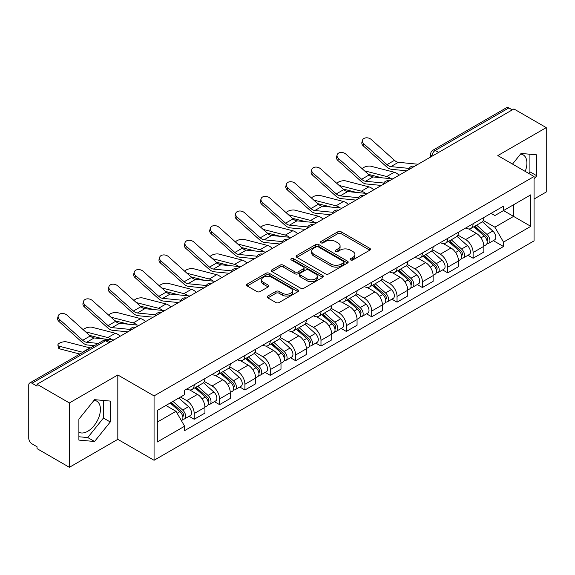 <?xml version="1.0" encoding="UTF-8"?>
<svg xmlns="http://www.w3.org/2000/svg" width="575" height="575" viewBox="0 0 575 575"><rect width="100%" height="100%" fill="white"/><g stroke="black" fill="none" stroke-linecap="round" stroke-linejoin="round"><path stroke-width="0.86" d="M350.606 259.957A1.581 0.913 0 0 0 352.842 259.957L369.79 250.175A2.257 1.301 0 0 0 370.451 249.248A2.257 1.301 0 0 0 369.79 248.328L341.076 231.754A2.257 1.301 0 0 0 337.884 231.754L320.936 241.536A1.581 0.913 0 0 0 320.469 242.183A1.581 0.913 0 0 0 320.936 242.83A1.581 0.913 0 0 0 323.164 242.83L325.364 241.557A7.216 4.169 0 0 1 335.57 241.557L337.963 242.945A7.216 4.169 0 0 1 340.077 245.892A7.216 4.169 0 0 1 337.963 248.838L335.771 250.103A1.581 0.913 0 0 0 335.311 250.75A1.581 0.913 0 0 0 335.771 251.39A1.581 0.913 0 0 0 338.007 251.39L340.199 250.125A7.216 4.169 0 0 1 350.405 250.125L352.798 251.505A7.216 4.169 0 0 1 354.919 254.452A7.216 4.169 0 0 1 352.798 257.406L350.606 258.671A1.581 0.913 0 0 0 350.146 259.311A1.581 0.913 0 0 0 350.606 259.957L350.606 258.671M520.548 154.071A17.926 10.35 -60 0 1 523.192 154.883A17.926 10.35 -60 0 1 525.205 171.4M94.07 400.301A17.926 10.35 -60 0 1 96.715 401.113A17.926 10.35 -60 0 1 99.461 415.481A17.926 10.35 -60 0 1 87.752 431.279A17.926 10.35 -60 0 1 78.89 432.228M267.849 296.039A2.257 1.301 0 0 0 267.188 296.966A2.257 1.301 0 0 0 267.849 297.886L275.907 302.536A2.257 1.301 0 0 0 279.098 302.536L297.922 291.669A2.257 1.301 0 0 0 298.583 290.749A2.257 1.301 0 0 0 297.922 289.822L269.208 273.247A2.257 1.301 0 0 0 266.017 273.247L247.193 284.115A2.257 1.301 0 0 0 246.531 285.035A2.257 1.301 0 0 0 247.193 285.955L256.917 291.575A2.257 1.301 0 0 0 260.108 291.575L268.166 286.925A2.257 1.301 0 0 0 268.827 286.005A2.257 1.301 0 0 0 268.166 285.078L263.343 282.296A6.038 3.486 0 0 1 261.575 279.831A6.038 3.486 0 0 1 265.298 276.611A6.038 3.486 0 0 1 271.874 277.366L290.785 288.283A6.038 3.486 0 0 1 292.553 290.749A6.038 3.486 0 0 1 288.822 293.962A6.038 3.486 0 0 1 282.246 293.207L279.098 291.388A2.257 1.301 0 0 0 275.907 291.388L267.849 296.039L267.849 297.886M154.064 395.902L117.817 374.972L69.381 402.938L37.037 384.265L513.906 108.948L546.25 127.621L497.813 155.588L534.06 176.511L154.064 395.902L154.064 460.273L534.06 240.882L534.06 176.511M325.522 273.887A2.257 1.301 0 0 0 328.713 273.887L347.537 263.019A2.257 1.301 0 0 0 348.198 262.099A2.257 1.301 0 0 0 347.537 261.179L318.823 244.598A2.257 1.301 0 0 0 315.632 244.598L296.808 255.465A2.257 1.301 0 0 0 296.147 256.393A2.257 1.301 0 0 0 296.808 257.312L325.522 273.887M291.935 260.303A1.581 0.913 0 0 1 293.537 260.525L293.537 258.649L322.726 275.504A2.257 1.301 0 0 1 323.387 276.424A2.257 1.301 0 0 1 322.726 277.344L303.902 288.212A2.257 1.301 0 0 1 300.711 288.212L271.997 271.63L271.997 269.79A2.257 1.301 0 0 0 271.335 270.71A2.257 1.301 0 0 0 271.997 271.63M271.997 269.79L280.054 265.14A2.257 1.301 0 0 1 283.245 265.14L294.889 271.867A2.257 1.301 0 0 0 298.08 271.867L303.428 268.777A2.257 1.301 0 0 0 304.089 267.857A2.257 1.301 0 0 0 303.428 266.937L291.302 259.936A1.581 0.913 0 0 1 290.835 259.289A1.581 0.913 0 0 1 291.812 258.448A1.581 0.913 0 0 1 293.537 258.649M69.381 402.938L69.381 467.31L37.037 448.637L37.037 446.761L31.999 443.85A4.6 2.652 -120 0 1 28.75 438.222L28.75 385.106A4.6 2.652 -120 0 1 29.699 383.007L103.327 340.501A4.6 2.652 60 0 1 105.628 340.723L31.999 383.23A4.6 2.652 -120 0 0 29.699 383.007M534.06 199.029L546.25 191.993L546.25 127.621M69.381 467.31L117.817 439.35L154.064 460.273M37.037 384.265L37.037 386.141L31.999 383.23M438.653 152.397L435.239 150.427A4.6 2.652 60 0 0 432.939 150.197L506.568 107.69A4.6 2.652 60 0 1 508.868 107.913L435.239 150.427A4.6 2.652 120 0 0 431.99 156.055L431.99 156.242M512.282 109.89L508.868 107.913M473.11 223.711A10.573 6.102 60 0 1 470.918 228.455L481.649 222.266A10.573 6.102 -120 0 0 483.841 217.515M457.887 235.096L465.635 239.567A10.573 6.102 60 0 1 473.11 252.518L483.841 246.323A10.573 6.102 -120 0 0 476.359 233.378L468.683 228.943M483.841 246.323L483.841 252.051L473.11 258.24L467.971 255.271M470.918 228.455A10.573 6.102 60 0 1 465.714 227.98M473.11 252.518L473.11 258.24M447.753 238.352A10.573 6.102 60 0 1 445.567 243.096L456.291 236.9A10.573 6.102 -120 0 0 458.483 232.156M442.613 269.912L447.753 272.881L458.483 266.685L458.483 260.964A10.573 6.102 -120 0 0 451.008 248.012L443.325 243.584M445.567 243.096A10.573 6.102 60 0 1 440.364 242.621M432.529 249.737L440.277 254.208A10.573 6.102 60 0 1 447.753 267.159L447.753 272.881M422.402 252.986A10.573 6.102 60 0 1 420.21 257.737L430.941 251.541A10.573 6.102 -120 0 0 433.126 246.797M417.256 284.553L422.402 287.522L433.126 281.326L433.126 275.605A10.573 6.102 -120 0 0 425.651 262.653L417.975 258.218M420.21 257.737A10.573 6.102 60 0 1 415.006 257.255M407.179 264.371L414.927 268.848A10.573 6.102 60 0 1 422.402 281.793L422.402 287.522M397.045 267.627A10.573 6.102 60 0 1 394.86 272.37L405.583 266.182A10.573 6.102 -120 0 0 407.776 261.431M391.906 299.187L397.045 302.155L407.776 295.967L407.776 290.238A10.573 6.102 -120 0 0 400.293 277.294L392.617 272.859M394.86 272.37A10.573 6.102 60 0 1 389.649 271.896M381.822 279.012L389.57 283.482A10.573 6.102 60 0 1 397.045 296.434L397.045 302.155M371.694 282.268A10.573 6.102 60 0 1 369.502 287.011L380.226 280.816A10.573 6.102 -120 0 0 382.418 276.072M366.548 313.828L371.694 316.796L382.418 310.601L382.418 304.879A10.573 6.102 -120 0 0 374.943 291.928L367.267 287.5M369.502 287.011A10.573 6.102 60 0 1 364.298 286.537M356.464 293.652L364.212 298.123A10.573 6.102 60 0 1 371.694 311.075L371.694 316.796M346.337 296.901A10.573 6.102 60 0 1 344.145 301.652L354.876 295.457A10.573 6.102 -120 0 0 357.061 290.713M341.191 328.469L346.337 331.437L357.061 325.242L357.061 319.52A10.573 6.102 -120 0 0 349.586 306.568L341.909 302.134M344.145 301.652A10.573 6.102 60 0 1 338.941 301.171M331.114 308.286L338.862 312.764A10.573 6.102 60 0 1 346.337 325.709L346.337 331.437M320.979 311.542A10.573 6.102 60 0 1 318.794 316.286L329.518 310.098A10.573 6.102 -120 0 0 331.71 305.347M315.84 343.103L320.979 346.071L331.71 339.882L331.71 334.154A10.573 6.102 -120 0 0 324.235 321.209L316.552 316.775M318.794 316.286A10.573 6.102 60 0 1 313.583 315.812M305.756 322.927L313.504 327.398A10.573 6.102 60 0 1 320.979 340.35L320.979 346.071M295.629 326.183A10.573 6.102 60 0 1 293.437 330.927L304.161 324.731A10.573 6.102 -120 0 0 306.353 319.988M290.483 357.743L295.629 360.712L306.353 354.516L306.353 348.795A10.573 6.102 -120 0 0 298.878 335.843L291.202 331.416M293.437 330.927A10.573 6.102 60 0 1 288.233 330.452M280.406 337.568L288.147 342.039A10.573 6.102 60 0 1 295.629 354.991L295.629 360.712M270.272 340.817A10.573 6.102 60 0 1 268.079 345.568L278.81 339.372A10.573 6.102 -120 0 0 280.995 334.628M265.125 372.384L270.272 375.353L280.995 369.157L280.995 363.436A10.573 6.102 -120 0 0 273.52 350.484L265.844 346.049M268.079 345.568A10.573 6.102 60 0 1 262.876 345.086M255.048 352.202L262.797 356.68A10.573 6.102 60 0 1 270.272 369.624L270.272 375.353M244.914 355.458A10.573 6.102 60 0 1 242.729 360.202L253.453 354.013A10.573 6.102 -120 0 0 255.645 349.262M239.775 387.018L244.914 389.987L255.645 383.798L255.645 378.07A10.573 6.102 -120 0 0 248.17 365.125L240.487 360.69M242.729 360.202A10.573 6.102 60 0 1 237.525 359.727M229.691 366.843L237.439 371.313A10.573 6.102 60 0 1 244.914 384.265L244.914 389.987M219.564 370.099A10.573 6.102 60 0 1 217.372 374.842L228.103 368.647A10.573 6.102 -120 0 0 230.287 363.903M214.417 401.659L219.564 404.628L230.287 398.432L230.287 392.711A10.573 6.102 -120 0 0 222.812 379.759L215.136 375.331M217.372 374.842A10.573 6.102 60 0 1 212.168 374.368M204.341 381.484L212.089 385.954A10.573 6.102 60 0 1 219.564 398.906L219.564 404.628M194.206 384.732A10.573 6.102 60 0 1 192.014 389.483L202.745 383.288A10.573 6.102 -120 0 0 204.937 378.544M189.067 416.3L194.206 419.268L204.937 413.073L204.937 407.352A10.573 6.102 -120 0 0 197.455 394.4L189.779 389.965M192.014 389.483A10.573 6.102 60 0 1 186.81 389.002M180.557 397.03L186.731 400.595A10.573 6.102 60 0 1 194.206 413.54L194.206 419.268M491.072 213.339L494.888 215.546L530.811 194.81L513.583 204.757L513.583 216.394L494.888 227.182L483.244 220.455M157.313 422.079L176 411.29L184.618 426.212L157.313 441.974L157.313 410.442L184.618 394.68L184.618 390.274L503.506 206.166L503.506 210.572L530.811 226.342L503.506 242.104L494.888 227.182M530.811 194.81L530.811 226.342M184.618 426.212L184.618 430.625L503.506 246.517L503.506 242.104M534.06 179.091L536.741 175.756L536.741 154.84L521.058 153.439L512.512 164.069M117.817 374.972L117.817 439.35M78.89 440.091L94.573 441.492L110.256 421.978L110.256 401.07L94.573 399.668L78.89 419.182L78.89 440.091M176 411.29L165.923 405.476M493.321 240.638L503.506 246.517M528.648 173.384L529.913 171.81L529.913 154.229M529.913 171.81L536.741 175.756M78.89 436.763L87.752 437.553L103.435 418.039L103.435 400.459M87.752 437.553L94.573 441.492M103.435 418.039L110.256 421.978M351.239 260.18L352.798 259.282A7.216 4.169 0 0 0 354.919 256.335L354.919 254.452M340.077 245.892L340.077 247.768A7.216 4.169 0 0 1 337.963 250.714L336.404 251.613M369.761 250.19L341.076 233.63A2.257 1.301 0 0 0 337.884 233.63L321.569 243.053M347.508 263.041L318.823 246.474A2.257 1.301 0 0 0 315.632 246.474L296.837 257.327M343.548 262.746A1.581 0.913 0 0 0 344.008 262.099A1.581 0.913 0 0 0 343.548 261.452L318.342 246.905A1.581 0.913 0 0 0 316.106 246.905L313.792 248.235A7.216 4.169 0 0 0 311.679 251.189A7.216 4.169 0 0 0 313.792 254.136L331.027 264.083A7.216 4.169 0 0 0 341.234 264.083L343.548 262.746L343.548 264.622A1.581 0.913 0 0 0 344.008 263.975L344.008 262.099M311.679 251.189L311.679 253.065A7.216 4.169 0 0 0 313.792 256.012L313.792 254.136M343.548 264.622L341.234 265.959A7.216 4.169 0 0 1 331.027 265.959L313.792 256.012M272.025 271.652L280.054 267.016L280.054 265.14M304.089 267.857L304.089 269.732A2.257 1.301 0 0 1 303.428 270.652L298.08 273.743A2.257 1.301 0 0 1 294.889 273.743L283.245 267.016A2.257 1.301 0 0 0 280.054 267.016M293.537 260.525L322.697 277.358M306.978 278.839A6.038 3.486 0 0 0 313.555 279.594A6.038 3.486 0 0 0 317.278 276.374A6.038 3.486 0 0 0 315.51 273.916L308.847 270.07A2.257 1.301 0 0 0 305.656 270.07L300.315 273.154A2.257 1.301 0 0 0 299.654 274.074A2.257 1.301 0 0 0 300.315 274.994L306.978 278.839L306.978 280.715A6.038 3.486 0 0 0 313.555 281.47A6.038 3.486 0 0 0 317.278 278.257L317.278 276.374M299.654 274.074L299.654 275.95A2.257 1.301 0 0 0 300.315 276.87L300.315 274.994M306.978 280.715L300.315 276.87M292.553 290.749L292.553 292.625A6.038 3.486 0 0 1 288.822 295.845A6.038 3.486 0 0 1 282.246 295.083L279.098 293.264A2.257 1.301 0 0 0 275.907 293.264L267.878 297.9M261.575 279.831L261.575 281.707A6.038 3.486 0 0 0 263.343 284.172L263.343 282.296M268.137 286.939L263.343 284.172M297.893 291.683L269.208 275.123A2.257 1.301 0 0 0 266.017 275.123L247.221 285.976M399.1 175.231A11.493 6.634 -120 0 0 394.227 172.22L371.069 166.268A5.29 2.127 -11.9 0 0 365.952 166.577A5.29 2.127 -11.9 0 0 362.272 168.82M473.843 226.773L484.179 235.987A5.743 3.321 60 0 1 485.983 244.878L483.834 246.114M474.116 227.017L478.982 229.82M474.885 226.169L486.385 236.426A2.76 1.596 60 0 1 487.248 240.695A2.76 1.596 60 0 1 486.996 240.788M476.61 225.177L486.939 234.392A5.743 3.321 60 0 1 488.743 243.283A5.743 3.321 60 0 1 487.011 243.462M482.368 221.713L492.789 231.013A5.743 3.321 60 0 1 494.593 239.904L488.743 243.283M381.807 177.797L368.453 174.362M390.655 178.667A11.493 6.634 -120 0 0 386.745 176.539L364.5 170.818M418.14 164.242L398.374 162.301A8.503 4.909 60 0 1 394.464 160.317L371.306 139.531A5.29 3.759 15.6 0 0 366.11 137.827A5.29 3.759 15.6 0 0 362.48 140.271A5.29 3.759 15.6 0 0 363.831 143.851L363.263 145.877A5.29 3.759 -164.4 0 1 361.912 142.298L362.48 140.271M409.148 168.403L390.899 166.613A8.503 4.909 60 0 1 386.989 164.637L363.831 143.851M406.755 170.811L391.712 169.338A11.493 6.634 60 0 1 386.422 166.657L363.263 145.877M373.75 189.872A11.493 6.634 -120 0 0 368.87 186.861L345.712 180.902A5.29 2.127 -11.9 0 0 340.594 181.218A5.29 2.127 -11.9 0 0 336.921 183.461M448.486 241.407L458.821 250.628A5.743 3.321 60 0 1 460.625 259.512L458.483 260.748M448.766 241.651L453.625 244.461M449.535 240.81L461.028 251.067A2.76 1.596 60 0 1 461.89 255.329A2.76 1.596 60 0 1 461.639 255.429M451.253 239.811L461.581 249.033A5.743 3.321 60 0 1 463.385 257.916A5.743 3.321 60 0 1 461.653 258.103M457.01 236.354L467.432 245.654A5.743 3.321 60 0 1 469.236 254.538L463.385 257.916M356.457 192.438L343.095 189.002M365.298 193.308A11.493 6.634 -120 0 0 361.395 191.173L339.142 185.452M348.393 204.506A11.493 6.634 -120 0 0 343.512 201.494L320.361 195.543A5.29 2.127 -11.9 0 0 315.244 195.859A5.29 2.127 -11.9 0 0 311.564 198.095M423.135 256.048L433.464 265.269A5.743 3.321 60 0 1 435.268 274.153L433.126 275.389M423.408 256.292L428.274 259.102M424.177 255.444L435.67 265.7A2.76 1.596 60 0 1 436.54 269.97A2.76 1.596 60 0 1 436.288 270.07M425.895 254.452L436.231 263.673A5.743 3.321 60 0 1 438.035 272.557A5.743 3.321 60 0 1 436.296 272.744M431.66 250.995L442.082 260.295A5.743 3.321 60 0 1 443.886 269.179L438.035 272.557M331.099 207.079L317.738 203.643M339.947 207.942A11.493 6.634 -120 0 0 336.037 205.814L313.785 200.093M392.783 178.875L373.024 176.935A8.503 4.909 60 0 1 369.107 174.958L345.956 154.172A5.29 3.759 15.6 0 0 340.752 152.461A5.29 3.759 15.6 0 0 337.123 154.912A5.29 3.759 15.6 0 0 338.474 158.484L337.913 160.511A5.29 3.759 -164.4 0 1 336.555 156.932L337.123 154.912M383.791 183.044L365.542 181.254A8.503 4.909 60 0 1 361.632 179.271L338.474 158.484M381.397 185.452L366.354 183.971A11.493 6.634 60 0 1 361.071 181.298L337.913 160.511M367.432 193.516L347.667 191.576A8.503 4.909 60 0 1 343.757 189.592L320.598 168.813A5.29 3.759 15.6 0 0 315.395 167.102A5.29 3.759 15.6 0 0 311.765 169.546A5.29 3.759 15.6 0 0 313.123 173.125L312.556 175.152A5.29 3.759 -164.4 0 1 311.204 171.573L311.765 169.546M358.441 197.685L340.192 195.888A8.503 4.909 60 0 1 336.274 193.912L313.123 173.125M356.047 200.093L340.997 198.612A11.493 6.634 60 0 1 335.714 195.938L312.556 175.152M323.035 219.147A11.493 6.634 -120 0 0 318.162 216.135L295.004 210.184A5.29 2.127 -11.9 0 0 289.886 210.493A5.29 2.127 -11.9 0 0 286.206 212.736M397.778 270.688L408.113 279.903A5.743 3.321 60 0 1 409.918 288.794L407.768 290.03M398.051 270.933L402.917 273.736M398.82 270.085L410.32 280.341A2.76 1.596 60 0 1 411.183 284.611A2.76 1.596 60 0 1 410.931 284.704M400.545 269.093L410.873 278.307A5.743 3.321 60 0 1 412.677 287.198A5.743 3.321 60 0 1 410.945 287.378M406.302 265.628L416.724 274.929A5.743 3.321 60 0 1 418.528 283.82L412.677 287.198M305.742 221.713L292.387 218.277M314.59 222.583A11.493 6.634 -120 0 0 310.687 220.455L288.434 214.734M297.685 233.788A11.493 6.634 -120 0 0 292.804 230.776L269.646 224.818A5.29 2.127 -11.9 0 0 264.529 225.134A5.29 2.127 -11.9 0 0 260.856 227.377M372.427 285.322L382.756 294.544A5.743 3.321 60 0 1 384.56 303.428L382.418 304.664M372.701 285.567L377.559 288.377M373.47 284.718L384.963 294.982A2.76 1.596 60 0 1 385.832 299.244A2.76 1.596 60 0 1 385.581 299.345M375.188 283.727L385.516 292.948A5.743 3.321 60 0 1 387.32 301.832A5.743 3.321 60 0 1 385.588 302.019M380.952 280.269L391.374 289.57A5.743 3.321 60 0 1 393.178 298.454L387.32 301.832M280.392 236.354L267.03 232.918M289.232 237.223A11.493 6.634 -120 0 0 285.329 235.089L263.077 229.368M272.327 248.422A11.493 6.634 -120 0 0 267.447 245.41L244.296 239.459A5.29 2.127 -11.9 0 0 239.178 239.775A5.29 2.127 -11.9 0 0 235.498 242.01M347.07 299.963L357.398 309.185A5.743 3.321 60 0 1 359.202 318.068L357.061 319.305M347.343 300.207L352.209 303.011M348.112 299.359L359.605 309.616A2.76 1.596 60 0 1 360.475 313.885A2.76 1.596 60 0 1 360.223 313.986M349.83 298.368L360.166 307.589A5.743 3.321 60 0 1 361.97 316.473A5.743 3.321 60 0 1 360.23 316.66M355.594 294.91L366.016 304.211A5.743 3.321 60 0 1 367.82 313.095L361.97 316.473M255.034 250.995L241.673 247.559M263.882 251.857A11.493 6.634 -120 0 0 259.972 249.73L237.719 244.008M342.075 208.157L322.309 206.217A8.503 4.909 60 0 1 318.399 204.233L295.241 183.447A5.29 3.759 15.6 0 0 290.044 181.743A5.29 3.759 15.6 0 0 286.415 184.187A5.29 3.759 15.6 0 0 287.766 187.766L287.198 189.793A5.29 3.759 -164.4 0 1 285.847 186.214L286.415 184.187M333.083 212.319L314.834 210.529A8.503 4.909 60 0 1 310.924 208.553L287.766 187.766M330.69 214.727L315.646 213.253A11.493 6.634 60 0 1 310.356 210.572L287.198 189.793M316.724 222.791L296.959 220.85A8.503 4.909 60 0 1 293.042 218.874L269.891 198.088A5.29 3.759 15.6 0 0 264.687 196.377A5.29 3.759 15.6 0 0 261.057 198.828A5.29 3.759 15.6 0 0 262.408 202.4L261.848 204.427A5.29 3.759 -164.4 0 1 260.489 200.847L261.057 198.828M307.733 226.96L289.477 225.17A8.503 4.909 60 0 1 285.567 223.186L262.408 202.4M305.332 229.368L290.289 227.887A11.493 6.634 60 0 1 285.006 225.213L261.848 204.427M291.367 237.432L271.601 235.491A8.503 4.909 60 0 1 267.691 233.507L244.533 212.728A5.29 3.759 15.6 0 0 239.329 211.018A5.29 3.759 15.6 0 0 235.7 213.462A5.29 3.759 15.6 0 0 237.058 217.041L236.49 219.068A5.29 3.759 -164.4 0 1 235.139 215.488L235.7 213.462M282.375 241.601L264.126 239.804A8.503 4.909 60 0 1 260.216 237.827L237.058 217.041M279.982 244.008L264.931 242.528A11.493 6.634 60 0 1 259.648 239.854L236.49 219.068M246.97 263.062A11.493 6.634 -120 0 0 242.097 260.051L218.938 254.1A5.29 2.127 -11.9 0 0 213.821 254.409A5.29 2.127 -11.9 0 0 210.141 256.651M321.713 314.604L332.048 323.818A5.743 3.321 60 0 1 333.852 332.702L331.703 333.946M321.986 314.848L326.852 317.652M322.755 314L334.255 324.257A2.76 1.596 60 0 1 335.117 328.526A2.76 1.596 60 0 1 334.866 328.62M324.48 313.008L334.808 322.223A5.743 3.321 60 0 1 336.612 331.114A5.743 3.321 60 0 1 334.88 331.293M330.237 309.544L340.659 318.845A5.743 3.321 60 0 1 342.463 327.736L336.612 331.114M229.684 265.628L216.322 262.193M238.524 266.498A11.493 6.634 -120 0 0 234.622 264.371L212.369 258.649M266.009 252.073L246.244 250.132A8.503 4.909 60 0 1 242.334 248.148L219.176 227.362A5.29 3.759 15.6 0 0 213.979 225.659A5.29 3.759 15.6 0 0 210.349 228.103A5.29 3.759 15.6 0 0 211.701 231.682L211.14 233.709A5.29 3.759 -164.4 0 1 209.782 230.129L210.349 228.103M257.018 256.234L238.769 254.445A8.503 4.909 60 0 1 234.859 252.468L211.701 231.682M254.624 258.642L239.581 257.169A11.493 6.634 60 0 1 234.291 254.488L211.14 233.709M221.619 277.703A11.493 6.634 -120 0 0 216.739 274.692L193.581 268.733A5.29 2.127 -11.9 0 0 188.463 269.05A5.29 2.127 -11.9 0 0 184.791 271.292M296.362 329.238L306.691 338.459A5.743 3.321 60 0 1 308.495 347.343L306.353 348.579M296.635 329.482L301.494 332.293M297.404 328.634L308.897 338.898A2.76 1.596 60 0 1 309.767 343.16A2.76 1.596 60 0 1 309.515 343.261M299.122 327.642L309.458 336.864A5.743 3.321 60 0 1 311.262 345.748A5.743 3.321 60 0 1 309.522 345.934M304.887 324.185L315.308 333.486A5.743 3.321 60 0 1 317.113 342.369L311.262 345.748M204.326 280.269L190.965 276.834M213.167 281.139A11.493 6.634 -120 0 0 209.264 279.004L187.012 273.283M240.659 266.707L220.893 264.766A8.503 4.909 60 0 1 216.976 262.789L193.825 242.003A5.29 3.759 15.6 0 0 188.622 240.292A5.29 3.759 15.6 0 0 184.992 242.743A5.29 3.759 15.6 0 0 186.343 246.316L185.783 248.342A5.29 3.759 -164.4 0 1 184.431 244.763L184.992 242.743M231.667 270.875L213.418 269.086A8.503 4.909 60 0 1 209.501 267.102L186.343 246.316M229.267 273.283L214.223 271.803A11.493 6.634 60 0 1 208.941 269.129L185.783 248.342M196.262 292.337A11.493 6.634 -120 0 0 191.389 289.326L168.231 283.374A5.29 2.127 -11.9 0 0 163.113 283.691A5.29 2.127 -11.9 0 0 159.433 285.926M271.005 343.879L281.333 353.1A5.743 3.321 60 0 1 283.137 361.984L280.995 363.22M271.278 344.123L276.144 346.926M272.047 343.275L283.547 353.532A2.76 1.596 60 0 1 284.409 357.801A2.76 1.596 60 0 1 284.158 357.902M273.765 342.283L284.1 351.505A5.743 3.321 60 0 1 285.904 360.388A5.743 3.321 60 0 1 284.165 360.575M279.529 338.826L289.951 348.127A5.743 3.321 60 0 1 291.755 357.01L285.904 360.388M178.969 294.91L165.607 291.475M187.817 295.773A11.493 6.634 -120 0 0 183.907 293.645L161.654 287.924M215.302 281.348L195.536 279.407A8.503 4.909 60 0 1 191.626 277.423L168.468 256.644A5.29 3.759 15.6 0 0 163.264 254.933A5.29 3.759 15.6 0 0 159.634 257.377A5.29 3.759 15.6 0 0 160.993 260.957L160.425 262.983A5.29 3.759 -164.4 0 1 159.074 259.404L159.634 257.377M206.31 285.516L188.061 283.719A8.503 4.909 60 0 1 184.151 281.743L160.993 260.957M203.917 287.924L188.873 286.443A11.493 6.634 60 0 1 183.583 283.77L160.425 262.983M170.904 306.978A11.493 6.634 -120 0 0 166.031 303.967L142.873 298.015A5.29 2.127 -11.9 0 0 137.756 298.324A5.29 2.127 -11.9 0 0 134.083 300.567M245.647 358.52L255.983 367.734A5.743 3.321 60 0 1 257.787 376.618L255.645 377.861M245.92 358.764L250.786 361.567M246.689 357.916L258.189 368.173A2.76 1.596 60 0 1 259.052 372.435A2.76 1.596 60 0 1 258.8 372.535M248.414 356.924L258.743 366.138A5.743 3.321 60 0 1 260.547 375.029A5.743 3.321 60 0 1 258.815 375.209M254.172 353.46L264.593 362.76A5.743 3.321 60 0 1 266.397 371.651L260.547 375.029M153.618 309.544L140.257 306.108M162.459 310.414A11.493 6.634 -120 0 0 158.556 308.286L136.304 302.565M189.944 295.988L170.178 294.048A8.503 4.909 60 0 1 166.268 292.064L143.11 271.278A5.29 3.759 15.6 0 0 137.914 269.574A5.29 3.759 15.6 0 0 134.284 272.018A5.29 3.759 15.6 0 0 135.635 275.598L135.075 277.624A5.29 3.759 -164.4 0 1 133.716 274.045L134.284 272.018M180.952 300.15L162.703 298.36A8.503 4.909 60 0 1 158.793 296.377L135.635 275.598M178.559 302.558L163.516 301.084A11.493 6.634 60 0 1 158.226 298.403L135.075 277.624M145.554 321.619A11.493 6.634 -120 0 0 140.674 318.607L117.516 312.649A5.29 2.127 -11.9 0 0 112.398 312.965A5.29 2.127 -11.9 0 0 108.725 315.208M220.297 373.153L230.625 382.375A5.743 3.321 60 0 1 232.429 391.259L230.287 392.495M220.57 373.398L225.429 376.208M221.339 372.55L232.832 382.813A2.76 1.596 60 0 1 233.702 387.076A2.76 1.596 60 0 1 233.45 387.176M223.057 371.558L233.393 380.779A5.743 3.321 60 0 1 235.197 389.663A5.743 3.321 60 0 1 233.457 389.85M228.821 368.101L239.243 377.401A5.743 3.321 60 0 1 241.047 386.285L235.197 389.663M128.261 324.185L114.899 320.749M137.109 325.055A11.493 6.634 -120 0 0 133.199 322.92L110.946 317.199M164.594 310.622L144.828 308.682A8.503 4.909 60 0 1 140.918 306.705L117.76 285.919A5.29 3.759 15.6 0 0 112.556 284.208A5.29 3.759 15.6 0 0 108.927 286.659A5.29 3.759 15.6 0 0 110.285 290.231L109.717 292.258A5.29 3.759 -164.4 0 1 108.366 288.679L108.927 286.659M155.602 314.791L137.353 313.001A8.503 4.909 60 0 1 133.436 311.018L110.285 290.231M153.202 317.199L138.158 315.718A11.493 6.634 60 0 1 132.875 313.044L109.717 292.258M120.197 336.253A11.493 6.634 -120 0 0 115.323 333.241L92.165 327.29A5.29 2.127 -11.9 0 0 87.048 327.606A5.29 2.127 -11.9 0 0 83.368 329.842M194.939 387.794L205.275 397.016A5.743 3.321 60 0 1 207.079 405.9L204.93 407.136M195.213 388.039L200.078 390.842M195.982 387.191L207.482 397.447A2.76 1.596 60 0 1 208.344 401.717A2.76 1.596 60 0 1 208.092 401.817M197.707 386.199L208.035 395.42A5.743 3.321 60 0 1 209.839 404.304A5.743 3.321 60 0 1 208.107 404.491M203.464 382.742L213.886 392.042A5.743 3.321 60 0 1 215.69 400.926L209.839 404.304M102.903 338.826L89.549 335.39M111.751 339.688A11.493 6.634 -120 0 0 107.841 337.561L85.596 331.84M139.236 325.263L119.471 323.322A8.503 4.909 60 0 1 115.561 321.339L92.403 300.56A5.29 3.759 15.6 0 0 87.206 298.849A5.29 3.759 15.6 0 0 83.576 301.293A5.29 3.759 15.6 0 0 84.927 304.872L84.36 306.899A5.29 3.759 -164.4 0 1 83.008 303.32L83.576 301.293M130.245 329.432L111.996 327.635A8.503 4.909 60 0 1 108.086 325.658L84.927 304.872M127.851 331.832L112.808 330.359A11.493 6.634 60 0 1 107.518 327.685L84.36 306.899M59.901 348.924A5.29 2.127 168.1 0 1 58.463 347.853L57.895 345.18A5.29 2.127 -11.9 0 0 59.333 346.243L59.901 348.924L79.853 354.049M90.347 347.99A11.493 6.634 -120 0 0 89.966 347.882L66.808 341.931A5.29 2.127 -11.9 0 0 60.928 342.492A5.29 2.127 -11.9 0 0 57.895 345.18M170.214 402.996L179.917 411.65A5.743 3.321 60 0 1 181.722 420.533L181.434 420.699M170.315 402.938L174.721 405.483M171.257 402.392L182.124 412.088A2.76 1.596 60 0 1 182.987 416.35A2.76 1.596 60 0 1 182.735 416.451M172.982 401.4L182.678 410.054A5.743 3.321 60 0 1 184.482 418.945A5.743 3.321 60 0 1 182.749 419.125M178.832 398.022L188.528 406.676A5.743 3.321 60 0 1 190.332 415.567L184.482 418.945M82.872 352.31A11.493 6.634 -120 0 0 82.491 352.202L59.333 346.243M113.879 339.904L94.12 337.963A8.503 4.909 60 0 1 90.203 335.98L67.045 315.193A5.29 3.759 15.6 0 0 61.848 313.49A5.29 3.759 15.6 0 0 58.219 315.934A5.29 3.759 15.6 0 0 59.57 319.513L59.009 321.54A5.29 3.759 -164.4 0 1 57.651 317.961L58.219 315.934M98.267 343.419L86.638 342.276A8.503 4.909 60 0 1 82.728 340.292L59.57 319.513M94.358 345.676L87.45 345A11.493 6.634 60 0 1 82.167 342.319L59.009 321.54M432.156 156.148L431.99 156.055A4.6 2.652 0 0 1 430.646 154.179L430.646 157.018M219.564 398.906L230.287 392.711M244.914 384.265L255.645 378.07M270.272 369.624L280.995 363.436M295.629 354.991L306.353 348.795M320.979 340.35L331.71 334.154M346.337 325.709L357.061 319.52M371.694 311.075L382.418 304.879M397.045 296.434L407.776 290.238M422.402 281.793L433.126 275.605M447.753 267.159L458.483 260.964M194.206 413.54L204.937 407.352M186.731 400.595L197.455 394.4M212.089 385.954L222.812 379.759M237.439 371.313L248.17 365.125M262.797 356.68L273.52 350.484M288.147 342.039L298.878 335.843M313.504 327.398L324.235 321.209M338.862 312.764L349.586 306.568M364.212 298.123L374.943 291.928M389.57 283.482L400.293 277.294M414.927 268.848L425.651 262.653M440.277 254.208L451.008 248.012M465.635 239.567L476.359 233.378M414.151 166.542A4.6 2.652 120 0 0 412.124 167.713M388.793 181.183A4.6 2.652 120 0 0 386.767 182.354M363.443 195.816A4.6 2.652 120 0 0 361.409 196.988M338.086 210.457A4.6 2.652 120 0 0 336.059 211.629M312.735 225.098A4.6 2.652 120 0 0 310.701 226.27M287.378 239.732A4.6 2.652 120 0 0 285.351 240.903M262.02 254.373A4.6 2.652 120 0 0 259.993 255.544M236.67 269.014A4.6 2.652 120 0 0 234.636 270.185M211.312 283.647A4.6 2.652 120 0 0 209.286 284.819M185.955 298.288A4.6 2.652 120 0 0 183.928 299.46M160.605 312.929A4.6 2.652 120 0 0 158.571 314.101M135.247 327.563A4.6 2.652 120 0 0 133.22 328.735M109.042 342.693L105.628 340.723A4.6 2.652 120 0 1 107.927 340.501A4.6 4.6 0 0 0 103.327 340.501M352.798 259.282L352.798 257.406M335.771 251.39L335.771 250.103M337.963 250.714L337.963 248.838M320.936 242.83L320.936 241.536M337.884 233.63L337.884 231.754M341.076 233.63L341.076 231.754M369.79 250.175L369.79 248.328M296.808 257.312L296.808 255.465M315.632 246.474L315.632 244.598M318.823 246.474L318.823 244.598M347.537 263.019L347.537 261.179M331.027 265.959L331.027 264.083M341.234 265.959L341.234 264.083M283.245 267.016L283.245 265.14M294.889 273.743L294.889 271.867M298.08 273.743L298.08 271.867M303.428 270.652L303.428 268.777M322.726 277.344L322.726 275.504M275.907 293.264L275.907 291.388M279.098 293.264L279.098 291.388M282.246 295.083L282.246 293.207M268.166 286.925L268.166 285.078M247.193 285.955L247.193 284.115M266.017 275.123L266.017 273.247M269.208 275.123L269.208 273.247M297.922 291.669L297.922 289.822M484.179 235.987L480.952 237.849M487.823 239.43L486.788 240.027M492.789 231.013L486.939 234.392M394.227 172.22L386.745 176.539M390.899 166.613L398.374 162.301M386.989 164.637L394.464 160.317M458.821 250.628L455.601 252.49M462.465 254.071L461.43 254.667M467.432 245.654L461.581 249.033M368.87 186.861L361.395 191.173M433.464 265.269L430.244 267.123M437.108 268.705L436.073 269.301M442.082 260.295L436.231 263.673M343.512 201.494L336.037 205.814M365.542 181.254L373.024 176.935M361.632 179.271L369.107 174.958M340.192 195.888L347.667 191.576M336.274 193.912L343.757 189.592M408.113 279.903L404.886 281.764M411.757 283.346L410.723 283.942M416.724 274.929L410.873 278.307M318.162 216.135L310.687 220.455M382.756 294.544L379.536 296.405M386.4 297.987L385.365 298.583M391.374 289.57L385.516 292.948M292.804 230.776L285.329 235.089M357.398 309.185L354.178 311.039M361.043 312.62L360.007 313.217M366.016 304.211L360.166 307.589M267.447 245.41L259.972 249.73M314.834 210.529L322.309 206.217M310.924 208.553L318.399 204.233M289.477 225.17L296.959 220.85M285.567 223.186L293.042 218.874M264.126 239.804L271.601 235.491M260.216 237.827L267.691 233.507M332.048 323.818L328.828 325.68M335.692 327.261L334.657 327.858M340.659 318.845L334.808 322.223M242.097 260.051L234.622 264.371M238.769 254.445L246.244 250.132M234.859 252.468L242.334 248.148M306.691 338.459L303.471 340.321M310.335 341.895L309.3 342.499M315.308 333.486L309.458 336.864M216.739 274.692L209.264 279.004M213.418 269.086L220.893 264.766M209.501 267.102L216.976 262.789M281.333 353.1L278.113 354.955M284.977 356.536L283.942 357.132M289.951 348.127L284.1 351.505M191.389 289.326L183.907 293.645M188.061 283.719L195.536 279.407M184.151 281.743L191.626 277.423M255.983 367.734L252.763 369.596M259.627 371.177L258.592 371.773M264.593 362.76L258.743 366.138M166.031 303.967L158.556 308.286M162.703 298.36L170.178 294.048M158.793 296.377L166.268 292.064M230.625 382.375L227.405 384.237M234.269 385.811L233.234 386.414M239.243 377.401L233.393 380.779M140.674 318.607L133.199 322.92M137.353 313.001L144.828 308.682M133.436 311.018L140.918 306.705M205.275 397.016L202.048 398.87M208.919 400.452L207.884 401.048M213.886 392.042L208.035 395.42M115.323 333.241L107.841 337.561M111.996 327.635L119.471 323.322M108.086 325.658L115.561 321.339M179.917 411.65L177.136 413.253M183.562 415.092L182.527 415.689M188.528 406.676L182.678 410.054M89.966 347.882L82.491 352.202M86.638 342.276L94.12 337.963M82.728 340.292L90.203 335.98M414.539 166.319A4.6 4.6 0 0 0 408.645 169.718M389.189 180.952A4.6 4.6 0 0 0 383.288 184.359M363.831 195.593A4.6 4.6 0 0 0 357.93 199M338.474 210.234A4.6 4.6 0 0 0 332.58 213.634M313.123 224.868A4.6 4.6 0 0 0 307.223 228.275M287.766 239.509A4.6 4.6 0 0 0 281.872 242.916M262.416 254.15A4.6 4.6 0 0 0 256.515 257.55M237.058 268.784A4.6 4.6 0 0 0 231.157 272.191M211.701 283.425A4.6 4.6 0 0 0 205.807 286.832M186.35 298.066A4.6 4.6 0 0 0 180.449 301.465M160.993 312.699A4.6 4.6 0 0 0 155.092 316.106M135.635 327.34A4.6 4.6 0 0 0 129.742 330.747M110.386 341.917L107.927 340.501M432.939 150.197A4.6 4.6 0 0 0 430.646 154.179"/></g></svg>
